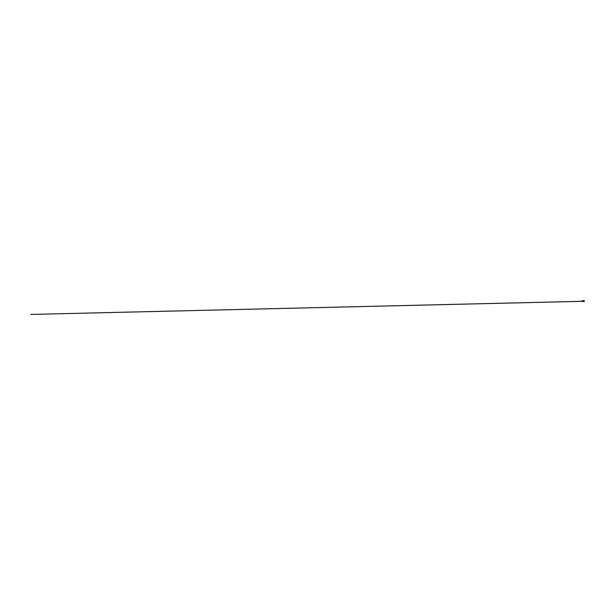 <?xml version="1.0" encoding="UTF-8"?>
<svg xmlns="http://www.w3.org/2000/svg" width="615" height="615" viewBox="0 0 615 615"><rect width="100%" height="100%" fill="white"/><g stroke="black" fill="none" stroke-linecap="round" stroke-linejoin="round"><path stroke-width="0.92" d="M582.62 301.327L583.727 301.327M581.652 301.296L583.789 301.327L581.682 301.327L581.682 300.85L582.536 300.927M583.789 300.85L581.652 300.881M584.15 301.289L584.212 300.735M583.919 301.373L583.074 301.388M584.019 300.789L583.074 300.789L583.873 300.704L583.873 301.473L582.705 301.404M583.035 301.411L583.481 301.488M583.035 300.758L583.873 300.704L582.997 300.804M584.212 301.519L584.212 300.604M584.212 301.573L584.15 301.089M584.05 300.681L584.05 301.089M582.935 300.85L581.752 300.85M583.827 301.296L583.827 300.881M582.121 301.319L30.75 314.426L582.32 301.296M583.527 300.658L584.104 300.704M583.527 301.519L584.104 301.465M582.666 300.766L582.666 301.404L582.666 300.766M582.805 300.766L582.805 301.404L582.805 300.766"/></g></svg>
